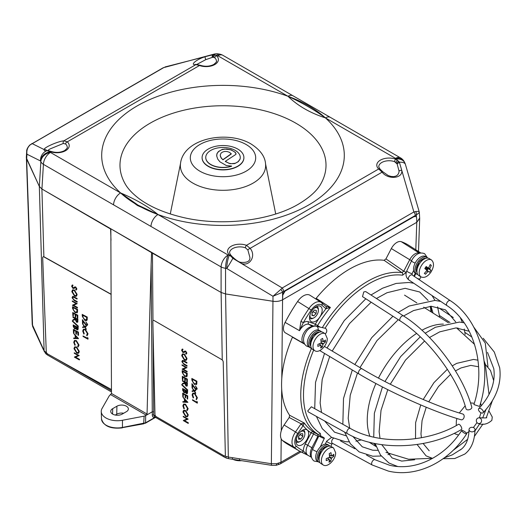 <?xml version="1.0" encoding="UTF-8"?>
<svg xmlns="http://www.w3.org/2000/svg" width="526" height="526" viewBox="0 0 526 526"><rect width="100%" height="100%" fill="white"/><g stroke="black" fill="none" stroke-linecap="round" stroke-linejoin="round"><path stroke-width="0.79" d="M397.176 164.046A1.992 0.572 147.7 0 1 399.451 162.429L401.792 170.457A1.992 1.105 -176.2 0 0 399.102 171.331L397.176 164.046L394.618 161.679A1.992 0.874 -69.8 0 1 395.683 159.168L395.539 158.365L325.416 117.883A121.302 70.03 0 0 0 287.992 96.278L217.869 55.789L216.659 55.605A9.955 5.747 -120 0 0 215.049 54.888L216.482 55.71A12.295 7.101 180 0 1 214.805 64.54A12.295 7.101 180 0 1 199.505 65.507L195.869 64.632A1.992 1.696 -90.6 0 1 196.553 64.455L195.448 64.356L195.777 64.632M247.871 249.995L245.425 247.812A1.992 0.874 -69.8 0 1 246.49 245.307L250.126 248.357A1.992 0.552 146.9 0 0 247.871 249.995L249.909 257.451C250.185 261.231 247.181 262.862 240.888 262.342L240.888 262.342C239.258 262.204 236.891 260.778 233.794 258.069L232.913 257.181A1.992 0.552 134.3 0 0 232.065 257.424L230.947 256.359A9.955 5.747 -120 0 0 229.336 255.209L229.514 255.11A12.295 7.101 180 0 1 231.19 246.273A12.295 7.101 180 0 1 246.49 245.307L378.707 168.971A12.295 7.101 180 0 1 380.383 160.141A12.295 7.101 180 0 1 395.683 159.168L397.472 160.213A9.955 5.747 -120 0 0 395.861 159.069A9.955 7.851 155.1 0 1 404.895 163.007L404.566 162.304A9.955 7.851 155.1 0 0 395.539 158.365A9.955 5.747 120 0 1 400.516 157.872A9.955 9.955 0 0 1 404.566 162.304M137.391 205.482L120.579 192.93A121.302 70.03 0 0 0 137.22 204.93A121.302 70.03 0 0 0 157.997 214.536L137.391 205.482M49.339 150.877A1.992 1.315 104.5 0 0 48.517 151.034L47.399 150.811A1.992 1.565 97.5 0 1 48.201 150.646L50.996 151.403A1.992 0.874 110.2 0 0 50.312 151.646L50.457 152.448L120.579 192.93L137.897 205.055L157.997 214.536A9.955 5.747 120 0 0 150.969 226.443L43.421 164.349L41.929 189.012L39.351 186.434L26.662 159.056L26.326 157.366L26.675 151.659C26.478 149.752 27.543 147.517 29.877 144.959L29.877 144.959A3.978 1.611 49 0 1 30.304 144.788C27.576 147.195 26.458 150.337 26.951 154.217L26.675 151.666M320.84 183.844A103.024 59.477 0 0 0 321.123 183.344A103.024 59.477 0 0 0 295.842 123.176A103.024 59.477 0 0 0 150.153 123.176A103.024 59.477 0 0 0 124.872 183.344A103.024 59.477 0 0 0 125.149 183.844M113.544 204.838A9.955 5.747 120 0 1 120.579 192.93C135.807 199.407 148.279 206.613 157.997 214.536L228.12 255.025A9.955 5.747 120 0 0 221.091 266.925A9.955 5.339 0 0 0 225.549 268.306L225.549 293.935L221.091 292.449L41.929 189.012L110.848 229.145L111.473 393.481L147.05 414.028L145.689 415.599L145.564 422.812L155.255 417.217M50.996 151.403C55.947 152.928 60.483 152.652 64.613 150.581C66.907 148.621 67.775 147.569 67.216 147.418A10.31 5.95 0 0 0 65.612 143.999L63.344 143.453L49.891 149.009L47.511 150.62M65.612 143.999A1.992 1.374 -47.8 0 1 67.289 141.842L199.505 65.507A1.992 0.874 110.2 0 1 200.189 65.263L200.189 65.263C205.14 66.789 209.683 66.519 213.806 64.442C216.101 62.489 216.968 61.43 216.41 61.279A10.31 5.95 0 0 0 214.805 57.867A1.992 1.374 -47.8 0 1 216.482 55.71L216.659 55.605A9.955 2.104 98.8 0 1 218.178 53.895A9.955 9.955 0 0 0 214.141 54.099A9.955 4.642 75.3 0 0 213.142 54.665L212.905 54.724A1.992 1.4 81.2 0 0 212.386 57.36L205.719 59.681L196.731 64.461M214.805 57.867L213.872 57.327L212.386 57.36M419.327 212.484L419.663 218.053L416.756 222.314L282.587 299.781C279.839 301.253 276.637 301.753 272.981 301.267L272.981 296.263L280.805 289.412A3.978 1.65 48.1 0 1 282.587 292.246L272.981 296.263L226.765 268.497L225.549 268.306A9.955 2.104 98.8 0 1 228.12 255.025L229.336 255.209A9.955 2.104 98.8 0 0 226.765 268.497A9.955 0.552 121 0 0 232.854 258.332A9.955 5.747 -120 0 0 232.065 257.424L232.913 258.299L233.636 257.904M280.805 289.412L282.206 287.985A3.978 2.301 60 0 1 283.613 291.496L282.587 292.246L282.587 299.781L282.745 295.546A3.978 2.282 -59.6 0 1 285.579 290.799L413.87 216.732A3.978 2.282 -59.6 0 1 416.664 218.231L416.756 222.314M419.183 211.682L419.334 212.543L416.316 215.035A3.978 2.788 75.3 0 0 415.691 211.537L413.877 211.965L401.792 170.457C402.916 178.649 387.905 179.945 382.106 172.16L250.126 248.357C256.55 255.781 249.633 267.142 241.053 263.256L282.206 287.985L413.877 211.965A3.978 2.301 60 0 1 415.284 215.476L283.613 291.496M415.691 211.537C418.42 211.248 419.538 211.38 419.044 211.939M330.394 117.39A9.955 5.747 120 0 0 325.416 117.883C314.903 110.138 302.43 102.938 287.992 96.278A9.955 5.747 120 0 1 292.969 95.785L400.516 157.872M415.737 216.469L413.87 216.732M413.594 216.574L285.579 290.799M285.302 290.641L282.587 295.454M272.981 301.267L225.549 293.935M29.877 144.959L163.205 67.755A3.978 2.301 60 0 1 163.79 67.578L30.304 144.788M165.013 66.966A3.978 2.834 74.4 0 1 165.151 66.92A3.978 2.834 74.4 0 1 165.19 66.914L212.905 54.724M214.141 54.099L163.205 67.755M47.734 150.679A1.992 1.71 -89.9 0 0 46.544 150.771C44.657 150.916 43.875 150.528 44.204 149.608C43.079 147.891 58.09 141.198 63.883 140.837L67.289 141.842A12.295 7.101 180 0 1 65.605 150.679A12.295 7.101 180 0 1 50.312 151.646L48.517 151.034A9.955 5.747 -120 0 1 50.128 151.751A9.955 7.851 155.1 0 0 40.528 160.969L26.951 154.217L26.662 159.056M31.534 143.776A3.978 2.301 60 0 1 32.119 143.598L44.204 149.608A1.992 1.926 12.6 0 1 46.682 150.581M205.719 59.681L204.936 56.808C196.362 59.392 189.439 65.362 195.869 64.632L63.883 140.837A1.992 1.42 81.5 0 0 63.344 143.453M213.872 57.327A1.992 1.44 -70.3 0 1 215.049 54.888L213.924 54.665A9.955 5.747 -120 0 0 213.142 54.665M213.115 57.229A1.992 1.44 -86.9 0 1 213.924 54.665M47.399 150.811A9.955 5.747 -120 0 0 46.61 150.804A9.955 9.553 116.4 0 0 40.528 160.969L40.85 161.673A9.955 5.74 3.5 0 0 43.421 164.349A9.955 5.747 120 0 1 50.457 152.448A9.955 7.851 155.1 0 0 40.85 161.673L39.351 186.434M157.997 214.536A121.302 70.03 180 0 0 308.769 204.93A121.302 70.03 180 0 0 325.416 117.883C310.189 112.991 297.716 105.792 287.992 96.278A121.302 70.03 180 0 0 137.22 105.884A121.302 70.03 180 0 0 120.579 192.93M240.888 262.342A1.992 0.5 -74.4 0 1 241.053 263.256L233.09 258.476L233.794 258.069M399.102 171.318L398.662 173.324L397.557 175L395.947 176.085L393.685 176.618L391.035 176.434L388.181 175.52L382.829 171.765L380.048 169.122A1.992 1.374 132.2 0 0 378.707 168.971L382.106 172.16L382.829 171.765M231.986 256.3L230.848 255.261A1.992 1.374 132.2 0 0 229.514 255.11L230.947 256.359A1.992 0.92 133.1 0 1 231.986 256.3A1.992 0.92 133.1 0 1 232.124 256.912L232.873 257.681M231.19 256.03L232.124 256.912M395.848 162.389A1.992 0.789 -52.3 0 1 397.472 160.213L399.319 162.225A1.992 0.552 146.9 0 0 397.071 163.856M399.451 162.429L399.385 162.186A9.955 4.359 -16.2 0 1 405.421 164.408A9.955 9.955 0 0 0 404.895 163.007M399.385 162.186A9.955 5.747 -120 0 0 398.596 161.278A1.992 0.671 -40.7 0 0 396.597 163.159M192.851 183.094A42.632 24.617 180 0 1 180.379 165.079C181.674 138.43 227.147 129.652 251.086 144.006C260.672 150.153 265.512 157.175 265.617 165.079A42.632 24.617 180 0 1 239.797 188.308A42.632 24.617 180 0 1 192.851 183.094M126.398 406.21A6.706 3.873 180 0 1 128.364 408.873A6.706 3.873 180 0 1 126.398 411.68L122.177 414.12A6.706 3.873 180 0 1 114.813 414.948A6.706 3.873 180 0 1 110.73 411.312A6.706 3.873 180 0 1 112.695 408.643L116.917 406.21A6.706 3.873 180 0 1 126.398 406.21M224.681 455.996L228.323 457.055A3.978 0.842 98.8 0 0 228.744 458.685L271.784 465.346A3.978 0.842 98.8 0 1 271.363 463.715L276.512 463.728L280.969 462.229A3.978 2.301 60 0 1 280.148 463.965L280.148 463.965A3.978 2.301 60 0 1 278.155 463.768M232.939 459.336A10.947 6.319 0 0 0 241.677 460.684M26.353 156.991L32.231 324.489L44.099 350.697L47.103 353.518M145.222 422.989L143.683 423.614L144.117 416.158L122.486 420.261A16.188 9.343 180 0 1 101.255 411.556A16.188 9.343 180 0 1 102.057 408.465L109.171 395.979L111.473 393.481M26.3 157.701L39.332 186.428L41.909 188.998L43.875 256.76M45.098 352.085A3.978 2.814 135 0 0 45.729 353.663L43.25 349.356A3.978 3.143 -24.9 0 1 43.014 348.357M43.25 349.356L41.357 345.273A3.978 3.143 -24.9 0 1 41.12 344.28M153.053 330.65L153.677 411.799L152.27 411.799L151.133 264.335L151.58 252.658L221.111 292.463L225.575 293.949L228.323 457.055L239.442 458.777A3.978 0.842 98.8 0 0 239.869 460.408M232.374 457.686A3.978 0.842 98.8 0 0 232.794 459.316M153.677 411.799L153.677 415.047L154.44 416.75L224.687 457.311A3.978 2.301 120 0 1 223.872 455.74M225.575 293.949L272.955 301.28C276.61 301.766 279.812 301.273 282.561 299.794L416.783 222.301L419.695 218.362L419.643 217.632M111.012 240.27L110.572 228.646L151.58 252.658M151.133 264.335L147.05 414.028M144.86 423.2A0.993 0.572 -120 0 0 145.36 423.246A0.993 0.572 -120 0 0 145.564 422.812L122.413 427.467L122.288 427.875C110.559 429.137 103.622 426.139 101.485 418.887A15.951 9.212 0 0 0 122.413 427.467L122.486 420.261M144.117 416.158L145.689 415.599M115.299 415.053L116.733 414.225A6.969 4.024 180 0 1 123.722 413.232M134.715 242.585L134.722 242.927M139.009 245.405L139.002 245.057M320.663 315.672A8.955 5.036 121.3 0 0 320.498 306.316A8.955 5.036 121.3 0 0 311.03 312.273A8.955 5.036 121.3 0 0 311.195 321.629A8.955 5.036 121.3 0 0 320.663 315.672M300.944 321.301L303.324 322.655L299.518 330.69L300.944 321.301A116.167 65.29 -58.7 0 1 309.012 308.46A12.657 7.114 -58.7 0 1 320.281 301.957A12.657 7.114 -58.7 0 1 321.11 302.358L309.978 295.264A12.94 7.272 121.3 0 0 309.13 294.856A12.94 7.272 121.3 0 0 297.611 301.503A116.443 65.448 121.3 0 0 285.125 322.399A9.955 5.595 121.3 0 0 285.362 332.826L303.772 343.478A9.501 5.339 -58.7 0 1 303.541 333.523A9.501 5.339 -58.7 0 1 312.109 326.751M284.099 425.015L295.5 431.971L301.089 423.792L289.228 417.486L284.099 425.015A12.94 7.272 121.3 0 0 282.712 427.336A12.94 7.272 121.3 0 0 282.409 440.459A116.443 65.448 121.3 0 0 287.959 444.398L299.379 451.012A116.167 65.29 -58.7 0 1 293.843 447.08A12.657 7.114 -58.7 0 1 294.139 434.246A12.657 7.114 -58.7 0 1 295.5 431.971L297.736 433.549A10.671 5.996 121.3 0 0 296.592 435.462A10.671 5.996 121.3 0 0 296.348 446.278A114.175 64.172 121.3 0 0 303.298 450.966L307.611 455.122M307.151 439.184A8.955 5.036 121.3 0 0 306.987 429.834A8.955 5.036 121.3 0 0 297.512 435.784A8.955 5.036 121.3 0 0 297.683 445.141A8.955 5.036 121.3 0 0 307.151 439.184M318.526 436.646L313.549 434.003A1.992 1.098 117.7 0 0 313.463 431.899L317.888 434.22A92.201 51.824 -58.7 0 1 311.497 348.343M308.118 455.358L300.918 451.854A1.992 1.644 -62.7 0 0 300.977 451.88L300.977 451.88A1.992 1.644 -62.7 0 0 303.298 450.966A11.598 6.516 -58.7 0 1 305.258 444.003L311.096 432.786A94.502 53.113 -58.7 0 1 303.127 425.633L297.736 433.549M300.892 424.055L303.127 425.633L304.311 423.055A92.517 51.995 121.3 0 0 313.463 431.899A1.992 1.644 -58.2 0 0 311.096 432.786L313.549 434.003L307.71 445.22L305.258 444.003M289.228 417.486L289.602 415.251A93.556 52.58 -58.7 0 1 292.456 337.199L304.587 344.129M303.219 425.488L301.089 423.792L304.311 423.055L289.602 415.251M415.152 250.468L401.246 241.671L415.316 250.58L417.151 250.823A1.992 1.644 117.3 0 1 417.854 252.145M417.151 250.823A116.167 65.29 -58.7 0 1 420.011 252.467L408.88 245.379A116.443 65.448 121.3 0 0 401.246 241.671A9.955 5.595 121.3 0 0 391.324 248.568L385.946 258.897L403.764 271.173L406.223 272.389L402.528 275.216A90.216 50.706 121.3 0 0 325.081 328.25M416.099 251.034L415.251 250.534M414.264 276.387L414.659 275.308L414.304 275.243L415.33 273.264M413.909 276.15L414.304 275.243M299.347 330.591L285.125 322.399M325.706 306.244A1.992 1.637 130.6 0 1 325.857 306.356A1.992 1.637 130.6 0 1 325.969 308.723L321.833 305.179A10.671 5.996 121.3 0 0 311.254 310.031A114.175 64.172 121.3 0 0 303.324 322.655A11.598 6.516 -58.7 0 1 308.466 321.741L315.298 324.147A94.502 53.113 -58.7 0 1 325.969 308.723L330.4 307.48A92.517 51.995 121.3 0 0 317.579 325.548L320.11 327.133M315.607 298.853L316.165 298.327A93.556 52.58 -58.7 0 1 384.105 260.311L385.946 258.897M321.833 305.179A1.992 1.637 130.6 0 0 321.721 302.812L321.11 302.358A12.657 7.114 -58.7 0 1 321.57 302.7A1.992 1.637 130.6 0 1 321.721 302.812L325.857 306.356L330.4 307.48L316.165 298.327M325.988 306.467L325.936 306.434A1.992 1.539 129.7 0 1 325.988 306.467A1.992 1.539 129.7 0 1 326.061 308.775M322.32 327.626A92.201 51.824 -58.7 0 1 401.969 272.619L384.105 260.311M402.528 275.216A1.992 1.598 97.8 0 0 401.969 272.619L403.764 271.173L409.741 259.699L411.608 260.672M313.693 350.033A90.216 50.706 121.3 0 0 320.262 433.339A1.992 1.644 121.8 0 1 317.888 434.22L317.868 436.271L311.898 447.751L307.71 445.22A9.606 5.398 121.3 0 0 307.947 455.286L311.464 457.324M320.262 433.339L320.847 436.126M321.36 446.055A5.273 2.965 121.3 0 0 320.847 445.746M296.46 438.388A5.97 3.353 121.3 0 0 296.44 439.42A5.97 3.353 121.3 0 0 300.32 441.393A5.97 3.353 121.3 0 0 304.87 433.904A5.97 3.353 121.3 0 0 304.856 433.503A5.97 3.353 121.3 0 0 300.425 431.859M303.206 429.906A6.969 3.919 -58.7 0 1 304.85 432.589A6.969 3.919 -58.7 0 1 304.87 433.049L304.87 433.904M300.32 441.393L299.564 441.787A6.969 3.919 -58.7 0 1 296.006 441.755M300.852 439.065L302.851 436.284L302.647 433.68L300.438 433.858L298.439 436.639L298.643 439.243L300.852 439.065L298.518 437.645M298.452 436.784L300.037 434.575L302.851 436.284M309.972 314.87A5.97 3.353 121.3 0 0 311.576 318.269A5.97 3.353 121.3 0 0 313.831 317.875A5.97 3.353 121.3 0 0 318.381 310.386A5.97 3.353 121.3 0 0 316.744 307.625A5.97 3.353 121.3 0 0 313.937 308.341M313.831 317.875L313.075 318.269A6.969 3.919 -58.7 0 1 310.445 318.73A6.969 3.919 -58.7 0 1 309.525 318.243M313.831 315.863L316.087 313.45L316.415 310.537L314.489 310.031L312.234 312.444L311.905 315.357L313.831 315.863L311.977 314.732M312.181 312.911L313.272 311.74L316.087 313.45M313.272 311.74L313.332 311.274M316.724 306.395A6.969 3.919 -58.7 0 1 318.388 309.531L318.381 310.386M231.631 166.065L226.417 165.565L219.953 161.857L217.738 159.102L216.719 156.018L216.988 153.559L218.507 151.468L222.399 149.345L226.647 149.016L231.203 149.864L235.293 152.382L235.937 153.349L235.898 154.374L225.345 161.324L228.889 163.251L231.341 163.691L235.444 163.257L238.232 161.574L240.007 159.102A17.253 9.961 0 0 0 240.25 157.438A17.253 9.961 0 0 0 229.599 148.233A17.253 9.961 0 0 0 210.794 150.397A17.253 9.961 0 0 0 205.745 157.438A17.253 9.961 0 0 0 214.371 166.065A17.253 9.961 0 0 0 231.631 166.065L231.631 166.229A17.253 9.961 0 0 1 214.371 166.229A17.253 9.961 0 0 1 205.745 157.603A17.253 9.961 0 0 1 205.745 157.517M237.778 166.137A20.902 12.065 0 0 0 243.9 157.603A20.902 12.065 0 0 0 230.993 146.452A20.902 12.065 0 0 0 208.217 149.068A20.902 12.065 0 0 0 202.096 157.603A20.902 12.065 0 0 0 214.996 168.747A20.902 12.065 0 0 0 237.778 166.137M202.096 157.721A20.902 12.065 0 0 0 202.096 157.846A20.902 12.065 0 0 0 214.996 168.991A20.902 12.065 0 0 0 237.778 166.38A20.902 12.065 0 0 0 243.9 157.846A20.902 12.065 0 0 0 243.893 157.721M230.132 149.548L233.879 151.416L235.293 152.54L236.042 153.934M224.503 149.029L230.132 149.713M225.332 161.521L230.072 163.711L234.543 163.632L238.232 161.738L240.007 159.26A17.253 9.961 0 0 0 240.25 157.603A17.253 9.961 0 0 0 240.25 157.517M216.673 155.301L216.988 153.724L218.507 151.633L221.459 149.811L224.503 149.193M220.216 155.177L221.124 157.997L222.932 159.819L231.262 154M221.933 158.773L222.932 159.654L231.256 153.763L229.29 152.224L227.173 151.554L224.799 151.389L222.669 152.014L221.065 153.066L220.203 155.091L220.572 156.833L221.933 158.773M481.31 422.03A2.985 2.669 97.2 0 1 476.595 419.373A2.985 2.669 97.2 0 1 481.31 422.03M466.062 433.838A2.985 0.723 -146.9 0 1 463.09 432.26A2.985 0.723 -146.9 0 1 461.683 430.511A2.985 0.723 -146.9 0 1 462.301 430.446A2.985 0.723 -146.9 0 1 465.273 432.024A2.985 0.723 -146.9 0 1 466.687 433.772A2.985 0.723 -146.9 0 1 466.062 433.838M323.365 437.362A2.985 0.46 -154.8 0 1 324.371 438.257A2.985 0.46 -154.8 0 1 322.747 437.941A2.985 0.46 -154.8 0 1 319.972 436.6A2.985 0.46 -154.8 0 1 318.966 435.712A2.985 0.46 -154.8 0 1 320.59 436.021A2.985 0.46 -154.8 0 1 323.365 437.362M463.781 418.091A2.985 2.124 -73.9 0 0 462.808 414.021C435.962 406.434 391.193 386.367 362.046 368.831A2.985 1.578 -59.2 0 0 358.903 371.067A2.985 1.578 -59.2 0 0 358.988 373.966C388.615 391.765 433.648 411.97 461.144 419.761A2.985 2.124 -73.9 0 0 463.781 418.091M314.883 350.757L312.602 349.376A9.955 5.595 -58.7 0 1 311.359 341.499A9.955 5.595 -58.7 0 1 317.954 332.853A9.955 5.595 -58.7 0 1 322.938 332.36L325.219 333.747L327.297 338.58C327.455 345.28 319.249 353.676 314.883 350.757A9.955 5.595 -58.7 0 1 313.016 346.318A9.955 5.595 -58.7 0 1 320.235 334.234A9.955 5.595 -58.7 0 1 325.219 333.747A2.985 2.426 -77.3 0 0 326.758 331.084A2.985 2.426 -77.3 0 0 325.561 328.461A2.985 2.426 -77.3 0 0 324.963 328.217L316.356 326.291A2.985 2.426 -77.3 0 1 316.961 326.534A2.985 2.426 -77.3 0 1 318.026 329.907M479.035 406.282L479.594 406.348C492.823 366.517 480.08 319.847 450.309 300.662A2.985 1.657 -56 0 0 449.98 300.517A2.985 1.657 -56 0 0 447.093 302.476A2.985 1.657 -56 0 0 446.968 305.613C474.261 323.063 486.418 366.951 473.9 404.553L479.035 406.282M417.046 278.261A2.985 0.46 25.2 0 0 419.814 279.056L420.872 276.808M483.328 411.707A2.985 1.644 43.6 0 1 483.072 412.765A2.985 1.644 43.6 0 1 480.475 412.463A2.985 1.644 43.6 0 1 478.489 409.701A2.985 1.644 43.6 0 1 478.745 408.643A2.985 1.644 43.6 0 1 481.343 408.952A2.985 1.644 43.6 0 1 483.328 411.707M453.3 317.52L438.973 308.012L437.895 307.934M474.156 431.195A2.985 2.288 -179 0 1 470.882 431.682A2.985 2.288 -179 0 1 469.041 429.525A2.985 2.288 -179 0 1 469.896 427.967A2.985 2.288 -179 0 1 473.17 427.48A2.985 2.288 -179 0 1 475.011 429.63A2.985 2.288 -179 0 1 474.156 431.195M461.762 428.414A2.985 1.098 -120 0 0 460.362 425.435A2.985 1.098 -120 0 0 458.527 424.298C426.974 443.214 378.746 444.97 350.303 428.427A2.985 1.624 -60.9 0 0 347.942 429.486A2.985 1.624 -60.9 0 0 346.851 432.701A2.985 1.624 -60.9 0 0 347.403 433.648C377.951 451.288 428.125 449.375 461.512 429.472A2.985 1.098 -120 0 0 461.762 428.414M350.303 428.427L311.353 406.782L307.743 410.977L308.315 411.924L347.403 433.648M470.934 408.926A2.985 1.742 -15.5 0 0 471.783 407.209C463.143 374.65 433.122 334.549 403.468 315.909A2.985 1.598 -57.2 0 0 401.621 316.317A2.985 1.598 -57.2 0 0 399.905 318.848A2.985 1.598 -57.2 0 0 400.233 320.932C428.565 338.652 457.896 377.852 466.029 408.814A2.985 1.742 -15.5 0 0 467.989 409.872A2.985 1.742 -15.5 0 0 470.934 408.926M403.468 315.909L365.649 291.549L363.768 291.93L362.506 296.631L400.233 320.932M329.559 456.739L331.696 458.028L333.74 456.272L333.786 455.279L333.786 454.267L331.742 455.937L331.4 455.74L331.742 455.937M331.696 458.028L331.334 458.633L329.256 457.377M329.375 454.891L331.4 455.74L330.972 452.643L329.217 453.662L329.565 456.798L329.204 457.403L326.251 458.613L326.205 460.618L329.158 459.494L329.5 459.691L329.02 462.236L330.775 461.223L331.334 458.633M320.965 463.597A9.955 5.595 -58.7 0 1 319.716 455.72A9.955 5.595 -58.7 0 1 326.317 447.074A9.955 5.595 -58.7 0 1 331.301 446.587L333.576 447.974A9.955 5.595 -58.7 0 0 328.592 448.461A9.955 5.595 -58.7 0 0 321.373 460.539A9.955 5.595 -58.7 0 0 323.24 464.984L320.965 463.597M331.104 457.673A9.955 5.595 -58.7 0 1 330.742 458.271M327.58 458.093L329.23 459.474M328.112 457.876L328.099 458.527M330.775 461.223L329.388 460.382M329.894 455.292L329.447 455.549M333.74 456.272L332.379 455.45M329.158 459.494L327.507 458.126M321.202 342.511L323.339 343.807L325.377 342.045L325.423 340.039L323.385 341.716L322.616 338.422L320.853 339.434L321.202 342.577L320.847 343.176L317.895 344.392L317.849 346.391L320.794 345.273L319.15 343.899M323.339 343.807L322.977 344.412L320.899 343.149M320.794 345.273L321.136 345.47L320.656 348.015L322.418 346.996L322.977 344.412M322.747 343.452A9.955 5.595 -58.7 0 1 322.379 344.05M319.216 343.873L320.873 345.247M322.418 346.996L321.031 346.161M319.755 343.649L319.742 344.306M321.669 340.993L321.09 341.328M325.377 342.045L324.023 341.223M323.049 341.571L321.024 340.723M321.018 340.664L323.043 341.519M425.021 268.24L426.79 269.628L427.276 268.898L428.085 268.852L427.073 270.384M428.374 271.377L427.881 271.613L428.374 271.377L426.849 270.213L429.512 272.29L430.886 270.219L426.501 267.602L425.462 267.471M428.486 267.958L429.854 268.628L431.32 265.393L430.222 264.525L428.703 267.714L428.21 267.958L426.159 266.491L424.791 268.562L426.777 270.121L426.724 270.706L424.35 273.389L425.455 274.256L427.881 271.613L426.711 270.726M429.854 268.628L429.801 269.213L430.886 270.219M429.551 268.477A9.955 5.595 -58.7 0 1 429.098 269.345M421.083 276.932C424.403 278.221 427.704 276.597 430.998 272.054C434.154 266.682 434.298 262.632 431.419 259.923A9.955 5.595 -58.7 0 0 421.832 264.946A9.955 5.595 -58.7 0 0 420.767 276.715A9.955 5.595 -58.7 0 0 421.083 276.932L418.801 275.545A9.955 5.595 -58.7 0 1 418.486 275.328A9.955 5.595 -58.7 0 1 419.373 263.848A9.955 5.595 -58.7 0 1 429.137 258.536L431.419 259.923A9.955 5.595 -58.7 0 1 431.734 260.14M426.915 267.195A4.826 2.715 -58.7 0 1 426.678 267.741M426.665 266.846L427.645 267.55M431.32 265.393L430.097 264.795M426.034 267.478A7.962 4.478 -58.7 0 0 426.428 266.682L426.132 266.544M329.914 446.127A9.803 5.51 121.3 0 0 329.112 445.43A9.803 5.51 121.3 0 0 321.577 448.001A9.803 5.51 121.3 0 0 317.086 457.811A9.803 5.51 121.3 0 0 318.927 462.19A9.803 5.51 121.3 0 0 319.913 462.578M329.112 445.43L327.705 444.575A9.803 5.51 121.3 0 0 320.17 447.146A9.803 5.51 121.3 0 0 315.679 456.956A9.803 5.51 121.3 0 0 317.52 461.335L318.927 462.19M321.425 343.471A7.962 4.478 121.3 0 0 321.787 342.867M428.092 268.852A7.962 4.478 121.3 0 0 428.532 267.984M425.402 268.536A7.962 4.478 -58.7 0 1 425.172 268.865M427.75 258.075A9.803 5.51 121.3 0 0 426.954 257.378A9.803 5.51 121.3 0 0 419.419 259.956A9.803 5.51 121.3 0 0 414.929 269.759A9.803 5.51 121.3 0 0 416.77 274.138A9.803 5.51 121.3 0 0 417.756 274.526M426.954 257.378L425.547 256.524A9.803 5.51 121.3 0 0 418.012 259.094A9.803 5.51 121.3 0 0 413.521 268.904A9.803 5.51 121.3 0 0 415.362 273.283L416.77 274.138M321.55 331.906A9.803 5.51 121.3 0 0 320.748 331.209A9.803 5.51 121.3 0 0 313.22 333.78A9.803 5.51 121.3 0 0 308.729 343.59A9.803 5.51 121.3 0 0 310.57 347.962A9.803 5.51 121.3 0 0 311.556 348.357M320.748 331.209L319.341 330.354A9.803 5.51 121.3 0 0 311.813 332.925A9.803 5.51 121.3 0 0 307.322 342.735A9.803 5.51 121.3 0 0 309.163 347.107L310.57 347.962M74.232 342.564L75.133 345.043L74.856 345.319L73.725 342.281L74.501 340.427L76.231 340.69L78.907 345.161L77.966 347.061L77.657 346.45L78.4 344.852L76.217 341.177C74.909 340.605 74.245 341.065 74.232 342.564L75.271 344.957L74.968 345.201M74.449 340.453L76.369 340.605L79.045 345.076L78.111 346.976M78.532 338.639L73.712 338.573L73.693 338.021L75.238 338.067L75.139 335.503L73.508 333.208L78.532 338.639M77.572 338.133L75.652 336.055L75.731 338.08L77.572 338.133M72.719 312.523L77.644 315.265L77.769 318.46L77.263 318.177L77.158 315.495L75.645 314.647L75.744 317.336L75.244 317.053L75.139 314.364L73.246 313.312L73.351 315.995L72.844 315.712L72.719 312.523M73.173 307.585L73.377 309.755L75.198 312.102L76.533 312.326M73.048 308.157L73.239 309.84L75.06 312.188L76.881 311.747L76.941 309.689L73.029 307.506L73.193 308.072M72.568 308.473L72.503 306.717L77.427 309.459L77.361 312.299L75.08 312.7L72.568 308.473M72.503 306.717L77.565 309.373L77.5 312.214L76.954 312.898M71.595 286.157L72.608 285.039L72.877 285.657L72.101 286.44L72.983 288.018L74.837 286.946L75.573 287.045L76.776 289.083L76 290.122L75.678 289.497L76.27 288.741L75.612 287.564L72.989 288.518L71.595 286.157M74.837 286.946L75.711 286.959L76.914 288.998L76.138 290.036M86.132 325.469L82.957 321.189L83.055 323.825L82.549 323.543L82.404 319.696L86.073 324.943L86.737 324.989L87.027 324.266L85.817 321.813L87.533 324.575L86.132 325.469M86.073 324.943L86.81 324.943M82.266 316.152L82.201 314.397L87.125 317.145L87.06 319.986L86.586 320.63L84.778 320.38L82.266 316.152M82.727 315.186L82.937 317.526L84.758 319.874L86.58 319.433L86.639 317.369L82.727 315.186M87.06 319.986L86.659 320.577M111.177 294.422L44.039 256.977A1.992 1.118 -121.3 0 0 43.066 256.892A1.992 1.118 -121.3 0 0 42.691 257.812L46.255 351.618A1.992 1.118 -121.3 0 0 47.721 354.018L111.459 389.562M111.177 294.258L44.177 256.892A1.992 1.118 -121.3 0 0 43.204 256.806A1.992 1.118 -121.3 0 0 43.139 256.852M74.258 290.076L76.98 294.475C76.921 296.243 76.099 296.769 74.508 296.039L71.806 291.634L72.489 289.918L74.396 289.99L77.118 294.389L76.369 296.164M76.474 294.218L74.278 290.589C73.009 290.03 72.351 290.464 72.312 291.891L74.488 295.533C75.764 296.092 76.428 295.658 76.474 294.218M72.562 289.879L74.396 289.99M74.041 296.914L77.013 298.577L77.033 299.084L73.43 297.098L72.535 297.88L73.416 299.564L77.131 301.694L77.151 302.207L74.179 300.543L72.036 297.631L73.002 296.44L77.151 298.492L77.026 298.913M73.002 296.44L74.179 296.828M78.19 326.271L78.21 326.804L72.371 321.235L72.351 320.696L78.328 326.186L78.196 326.574M72.351 320.696L78.328 326.186M78.407 335.371L77.901 335.088L77.802 332.406L76.29 331.558L76.388 334.247L75.882 333.964L75.783 331.275L73.89 330.223L73.988 332.905L73.482 332.623L73.364 329.434L78.289 332.176L78.4 335.2M73.364 329.434L78.427 332.09L78.552 335.286M76.421 347.048L79.143 351.44C79.084 353.216 78.262 353.735 76.671 353.012L73.969 348.6L74.653 346.89L76.559 346.963L79.281 351.355L78.532 353.137M78.637 351.184L76.441 347.555C75.172 347.002 74.514 347.436 74.475 348.863L76.651 352.505C77.927 353.064 78.591 352.624 78.637 351.184M74.725 346.851L76.559 346.963M74.409 357.036L78.137 355.464L74.271 353.308L74.251 352.801L79.176 355.543L75.448 357.233L79.321 359.389L79.341 359.902L74.416 357.154L78.111 355.451M74.396 352.88L79.176 355.629M75.612 357.161L79.459 359.304L79.479 359.817M76.434 331.643L76.526 334.155M74.034 330.302L73.982 332.741M73.338 325.015L78.256 327.593L77.914 329.933M73.029 316.81L77.947 319.394L77.578 322.346M73.14 319.676L75.185 318.887M72.43 300.99L77.21 303.739M73.64 305.271L77.493 307.414L77.361 307.841M72.581 305.087L76.138 303.561M73.568 297.012L72.68 297.795L73.555 299.478L77.269 301.608L77.144 302.036M72.516 296.467L73.147 296.355M82.352 314.482L87.263 317.06L87.198 319.9M85.817 321.813L87.671 324.489L87.237 325.509M83.108 321.432L83.049 323.654M82.556 319.94L86.211 324.858M82.713 324.036L84.693 326.409L86.31 325.969L86.185 326.613M85.1 326.955L86.284 329.105M82.825 326.962L84.167 326.554M83.43 329.197L85.35 329.348L88.026 333.819L87.092 335.713M83.864 329.743L83.358 331.216L84.252 333.694L83.95 333.944M87.559 337.725L88.066 338.073L87.954 339.04M83.167 336.035L87.434 338.251M72.069 285.158L72.752 284.954L72.851 285.598M73.015 285.572L72.246 286.354L73.121 287.932L73.719 287.946M74.344 287.413L74.975 286.861M75.133 287.498L74.081 288.485M72.871 312.602L77.789 315.179L77.763 318.296M75.79 314.732L75.737 317.165M73.397 313.391L73.344 315.83M73.66 333.366L78.519 338.619M73.837 338.027L75.231 337.975M74.883 340.999L74.376 342.479M72.299 301.418L72.279 300.911L77.204 303.653L73.476 305.343L77.348 307.5L77.368 308.012L72.45 305.264L76.165 303.574L72.299 301.418M77.631 327.902L76.053 327.021L76.98 329.388L77.631 327.902M73.193 324.93L78.118 327.678L78.157 328.783L77.006 329.901L75.935 328.658L74.718 329.046L73.252 326.462L73.193 324.93M75.547 326.745L73.719 325.719L74.699 328.54L75.54 328.106L75.547 326.745M72.884 316.731L77.809 319.479L77.828 321.853L76.625 322.3L75.211 319.545L73.022 320.36L72.996 319.729L75.192 318.92L72.904 317.237L72.884 316.731M77.322 319.703L75.678 318.789L76.605 321.794L77.361 320.761L77.322 319.703M75.823 318.868L76.743 321.708L77.204 321.78M84.554 326.495L86.165 326.054L86.192 326.659L84.929 327.001L86.29 329.394L84.574 327.1L82.7 327.606L82.681 327.001L84.193 326.593L82.562 323.832L84.554 326.495M75.119 347.39L74.613 348.777L76.796 352.42L78.124 352.591M72.956 290.424L72.45 291.805L74.633 295.448L75.961 295.619M82.871 315.271L83.075 317.441L84.903 319.788L86.238 320.012M76.198 327.106L77.506 329.388M73.864 325.804L74.837 328.454L75.685 328.02M87.408 337.547L87.96 339.204L83.042 336.462L83.023 335.95L87.441 338.415L87.408 337.547M87.888 333.905L86.948 335.798L86.639 335.193L87.382 333.589L85.199 329.92C83.89 329.348 83.226 329.809 83.213 331.301L84.114 333.78L83.838 334.063L82.707 331.025L83.483 329.171L85.212 329.434L87.888 333.905M196.251 399.004L196.763 397.577L194.62 393.882C193.305 393.284 192.634 393.724 192.595 395.204L193.463 397.682L193.18 397.952L192.089 394.914L192.897 393.1L194.64 393.402L197.27 397.899L196.297 399.753L196.185 399.05M183.659 404.021L185.402 404.323L188.032 408.82L187.059 410.675L186.75 410.063L187.526 408.498L185.376 404.81L183.936 404.652L183.357 406.125L184.225 408.603L183.942 408.873L182.851 405.835L183.659 404.021L185.54 404.238L188.17 408.735L187.197 410.589M184.008 404.612L183.495 406.039L184.363 408.518L184.061 408.761M187.756 402.344L182.89 402.166L182.877 401.614L184.442 401.7L184.383 399.155L182.772 396.841L187.756 402.344M186.796 401.825L184.896 399.721L184.942 401.726L186.796 401.825M197.408 403.067L192.483 400.22L192.47 399.721L196.888 402.272L196.869 401.404L197.381 402.028L197.263 403.153L192.483 400.22M196.553 388.333L195.376 385.874L197.059 388.648L195.633 389.496L192.49 385.183L192.549 387.793L192.043 387.498L191.957 383.684L195.58 388.97L196.553 388.333M191.878 380.173L191.839 378.437L196.763 381.278L196.652 384.092L194.344 384.427L191.878 380.173M192.352 379.233L192.529 381.554L194.331 383.921L196.178 383.533L196.27 381.488L192.352 379.233M225.352 455.01L223.215 362.013A1.992 1.118 -121.3 0 0 221.768 359.6L154.21 320.59A1.992 1.118 -121.3 0 0 152.836 321.379L154.973 414.383A1.992 1.118 -121.3 0 0 156.419 416.796L223.977 455.805A1.992 1.118 -121.3 0 0 225.352 455.01L223.215 362.013M182.851 354.465L182.344 355.806L184.488 359.468L185.856 359.666M186.368 358.298L184.212 354.649C182.936 354.07 182.272 354.485 182.2 355.892L184.35 359.554C185.625 360.146 186.303 359.725 186.368 358.298M182.456 353.926L184.337 354.057L187.019 358.482L186.27 360.205M184.199 354.143L186.875 358.568C186.789 360.323 185.954 360.816 184.356 360.06L181.7 355.622L182.384 353.965L184.337 354.057M183.87 360.915L186.842 362.631L186.855 363.137L183.252 361.073L182.338 361.829L183.199 363.525L186.914 365.728L186.927 366.227L183.955 364.511L181.832 361.566L182.831 360.415L183.87 360.915M185.33 382.698L186.217 385.532L186.684 385.611M186.829 383.566L185.185 382.619L186.072 385.617L186.848 384.618L186.829 383.566M184.679 382.323L182.404 381.015L182.397 380.508L187.322 383.355L187.309 385.709L186.086 386.117L184.705 383.355L182.476 384.105L182.463 383.48L184.692 382.731L184.679 382.323M182.397 380.508L187.46 383.27L187.059 386.176M183.245 389.516L184.185 392.166L185.047 391.758M184.902 391.844L184.047 392.251L184.902 391.844L184.928 390.489L183.101 389.431L184.185 392.166M187.013 391.692L185.435 390.785L186.335 393.146L187.013 391.692M182.581 388.635L187.506 391.482L187.532 392.58L186.355 393.658L185.29 392.403L184.054 392.758L182.614 390.154L182.719 388.55L187.65 391.397L187.276 393.704M182.686 393.1L187.611 395.947L187.683 399.109L187.177 398.82L187.118 396.157L185.599 395.282L185.665 397.945L185.159 397.649L185.093 394.987L183.199 393.895L183.265 396.558L182.759 396.262L182.686 393.1M183.344 393.981L183.265 396.558M184.146 410.944L183.64 412.285L185.783 415.948L187.151 416.145M183.502 412.371L185.645 416.033C186.927 416.625 187.598 416.204 187.67 414.777L185.507 411.128L184.074 410.99L183.64 412.285M185.658 416.539L182.995 412.101C183.087 410.379 183.922 409.885 185.494 410.622L188.176 415.047L187.499 416.73L185.658 416.539M188.176 415.047L187.565 416.684M183.226 416.77L183.219 416.263L188.144 419.11L184.35 420.688L188.229 422.924L188.242 423.43L183.318 420.583L187.098 419.005L183.226 416.77M183.219 416.263L188.144 419.183M184.527 420.616L188.374 422.838L188.236 423.259M183.456 420.412L187.065 418.985M183.752 410.405L185.639 410.536L188.315 414.961M182.831 393.185L187.749 395.861L187.677 398.938M185.744 395.361L185.658 397.774M181.943 384.565L187.743 390.003L187.604 390.391M182.607 383.434L184.692 382.698M182.18 364.906L186.96 367.74M183.344 369.173L187.19 371.395L187.059 371.816M182.272 368.969L185.882 367.542M182.318 360.442L184.008 360.829L186.986 362.545L186.855 362.966M182.732 361L182.483 361.743L183.337 363.44L187.059 365.642L187.065 366.142M191.983 378.516L196.902 381.192L196.796 384.006L196.264 384.651M195.521 385.966L197.197 388.563L196.763 389.556M192.641 385.42L192.549 387.623M192.108 383.927L195.725 388.885L196.336 388.984M192.2 387.991L194.16 390.391L195.797 389.996L195.672 390.627M194.567 390.943L195.725 393.106M192.266 390.897L193.627 390.516M192.818 393.132L194.778 393.317L197.408 397.814L196.435 399.668M193.246 393.685L192.74 395.118L193.607 397.597L193.298 397.84M182.035 349.231L182.752 349.027L182.844 349.665M183.015 349.645L182.22 350.401L183.081 351.986L183.719 351.999M184.324 351.506L185.711 351.092L186.894 353.137L186.092 354.149M185.119 351.611L184.074 352.538M182.312 370.666L187.236 373.335L187.125 376.149L186.592 376.794M182.443 376.419L187.368 379.095L187.295 382.178M185.362 378.602L185.27 381.008M182.963 377.214L182.87 379.621M182.916 397.005L187.9 402.331M183.022 401.627L184.435 401.608M182.049 365.327L182.035 364.82L186.96 367.667L183.173 369.245L187.046 371.481L187.059 371.987L182.134 369.14L185.915 367.562L182.049 365.327M182.206 372.316L182.167 370.58L187.092 373.421L186.98 376.235L184.672 376.57L182.206 372.316M182.686 371.376L182.857 373.697L184.665 376.07L186.506 375.676L186.599 373.638L182.686 371.376M182.831 371.461L183.002 373.611L184.804 375.985L186.171 376.221M182.298 376.333L187.223 379.18L187.295 382.343L186.796 382.054L186.73 379.391L185.218 378.516L185.277 381.179L184.771 380.89L184.711 378.227L182.818 377.129L182.877 379.792L182.371 379.502L182.298 376.333M181.575 350.198L182.614 349.113L182.87 349.731L182.081 350.487L182.936 352.072L184.83 351.059L185.573 351.177L186.756 353.222L185.954 354.235L185.639 353.603L186.25 352.874L185.606 351.69L182.943 352.571L181.575 350.198M185.04 399.878L185.08 401.64L186.71 401.726M194.022 390.476L195.659 390.082L195.672 390.68L194.396 390.989L195.731 393.389L194.035 391.074L192.141 391.528L192.121 390.93L193.66 390.562L192.049 387.787L194.022 390.476M192.496 379.312L192.674 381.468L194.475 383.835L195.843 384.079M185.579 390.864L186.875 393.152M187.598 390.088L187.611 390.621L181.812 384.953L181.799 384.427L187.598 390.088M375.781 445.667A71.654 39.443 -57.8 0 1 373.71 443.254M369.903 436.205A71.654 39.443 -57.8 0 1 375.919 383.507M378.47 378.095A71.654 39.443 -57.8 0 1 416.579 333.445M421.937 330.229A71.654 39.443 -57.8 0 1 443.339 324.108M394.618 161.679A10.31 5.95 0 0 0 381.791 162.488A10.31 5.95 0 0 0 378.779 166.92L380.048 169.122M245.425 247.812A10.31 5.95 0 0 0 232.597 248.627A10.31 5.95 0 0 0 229.586 253.059L230.848 255.261M416.447 217.205L416.316 215.035L415.284 215.476M221.091 292.449L221.091 266.925L150.969 226.443M219.395 54.079A9.955 2.104 98.8 0 0 217.869 55.789A9.955 5.747 120 0 1 222.846 55.296A9.955 9.955 0 0 0 219.395 54.079L218.178 53.895M199.887 171.187A32.691 18.87 180 0 1 199.887 144.499A32.691 18.87 180 0 1 246.109 144.499A32.691 18.87 180 0 1 246.109 171.187A32.691 18.87 180 0 1 199.887 171.187M225.924 456.489A3.978 1.624 108.4 0 0 226.66 458.185L228.744 458.685M276.512 463.728A3.978 0.842 81.2 0 1 276.091 465.346L280.148 463.965L301.03 451.913M32.237 324.489L32.803 326.843A3.978 3.143 -24.9 0 1 32.573 325.85L26.635 159.069M45.729 353.663L47.498 355.011A3.978 2.301 -60 0 1 46.676 353.268L46.669 352.92M122.104 427.71L143.868 423.785M155.788 416.263L153.677 415.047A0.993 0.605 0 0 0 152.27 415.047L152.27 411.799L146.333 415.224L110.776 394.697M44.335 351.69A3.978 3.143 -24.9 0 1 44.099 350.697L39.332 186.428M281.2 438.829L280.969 462.229L299.899 451.301M239.442 458.777L271.363 463.715L272.955 301.28M152.448 252.822L152.974 320.742M222.255 359.975L221.111 292.463M282.561 299.794L281.791 378.575M281.693 388.859L281.279 430.774M415.796 249.784L416.783 222.301M55.033 358.094L111.459 390.673M155.696 416.921C153.625 417.881 152.481 417.256 152.27 415.047M116.917 406.21L116.733 414.225M112.695 408.643L112.571 414.047M311.254 310.031L297.611 301.503M296.348 446.278A1.992 1.637 -49.4 0 1 293.843 447.08L282.409 440.459M300.918 451.854A116.167 65.29 -58.7 0 1 299.379 451.012L308.085 455.352M420.011 252.467A116.167 65.29 -58.7 0 1 420.708 252.921L420.011 252.467M419.485 253.184L415.764 250.817A9.606 5.398 121.3 0 0 415.316 250.58M430.899 311.734A90.216 50.706 121.3 0 0 430.242 306.303M391.324 248.568L409.741 259.699A9.501 5.339 -58.7 0 1 419.446 253.197M314.2 326.192L308.933 324.338A1.992 1.637 109.4 0 1 308.466 321.741M315.232 326.146A1.992 1.637 109.4 0 1 315.298 324.147L317.579 325.548A1.992 1.032 122 0 1 316.843 326.396M312.497 326.607L308.933 324.338A9.606 5.398 121.3 0 0 299.518 330.69M313.766 432.293L318.197 434.64M311.418 457.14A9.501 5.339 -58.7 0 1 311.898 447.751L313.009 448.362M304.376 343.767A1.992 1.637 109.4 0 1 304.284 343.715A9.501 5.339 -58.7 0 1 303.772 343.478L304.515 343.82M372.513 465.115A2.985 1.696 -61.4 0 1 372.257 465.017A2.985 1.696 -61.4 0 1 372.092 461.795A2.985 1.696 -61.4 0 1 374.86 459.678A2.985 1.696 -61.4 0 1 375.117 459.777L389.707 465.28C415.126 471.381 444.529 457.37 461.683 430.511M317.046 451.689A2.985 0.46 -154.8 0 1 313.608 450.125A2.985 0.46 -154.8 0 1 312.602 449.237L318.966 435.712M332.478 443.267L332.024 443.793A2.985 0.46 -154.8 0 1 331.433 443.806A2.985 0.46 -154.8 0 1 328.329 442.537A2.985 0.46 -154.8 0 1 326.62 441.248L325.259 444.148M332.531 443.326A2.985 1.696 -61.4 0 1 332.274 443.227A2.985 1.696 -61.4 0 1 331.735 441.038A2.985 1.696 -61.4 0 1 333.392 438.362M316.356 326.291C313.272 325.239 307.329 328.96 305.751 332.642C303.699 335.713 301.674 342.327 306.48 346.023L308.183 346.706A2.985 2.426 -77.3 0 0 308.69 346.752M406.756 270.975C405.316 274.592 406.006 277.577 408.82 279.924A2.985 1.657 -56 0 1 408.939 276.788A2.985 1.657 -56 0 1 411.825 274.828A2.985 1.657 -56 0 1 412.154 274.973L412.16 273.52A2.985 0.46 25.2 0 1 411.569 273.533A2.985 0.46 25.2 0 1 408.465 272.264A2.985 0.46 25.2 0 1 406.756 270.975L411.496 260.909A2.985 0.46 25.2 0 0 412.496 261.797A2.985 0.46 25.2 0 0 415.159 263.092M464.879 332.373L471.822 336.982A2.985 1.729 -56.4 0 1 471.303 336.061A2.985 1.729 -56.4 0 1 471.283 335.654M427.276 268.898L425.514 267.51M319.499 332.156A8.561 4.813 121.3 0 0 313.325 335.463A8.561 4.813 121.3 0 0 310.031 343.34A8.561 4.813 121.3 0 0 310.833 346.417M425.698 258.325A8.561 4.813 121.3 0 0 419.524 261.632A8.561 4.813 121.3 0 0 416.23 269.509A8.561 4.813 121.3 0 0 417.033 272.586M327.856 446.377A8.561 4.813 121.3 0 0 321.688 449.684A8.561 4.813 121.3 0 0 318.388 457.561A8.561 4.813 121.3 0 0 319.19 460.638M432.201 458.31L408.57 459.244L385.946 452.367M376.11 446.587L369.081 442.162M448.435 322.78L423.686 307.191M416.862 302.891L404.527 295.119M453.254 450.263L467.627 439.341M474.971 430.939L479.679 423.792M482.664 418.019L485.952 409.57M489.022 394.447L485.228 363.985M485.215 363.939L484.104 361.033M474.544 344.366L456.561 327.902M321.123 183.344C317.48 190.307 310.051 197.171 298.821 203.943C270.627 220.9 220.164 226.923 180.951 216.942C163.395 212.57 149.318 206.383 138.726 198.387C132.098 193.266 127.476 188.249 124.872 183.344M200.189 65.263L196.553 64.455M47.248 150.594L46.235 150.515L46.584 150.791M222.846 55.296L292.969 95.785M419.176 211.662L405.421 164.408M180.49 163.632L170.279 213.964M265.505 163.632L275.716 213.964M32.803 326.843L41.357 345.273M276.091 465.346L271.784 465.346M226.66 458.185L224.687 457.311M418.499 251.507L419.695 218.362M47.498 355.011L111.466 391.942M155.525 417.374L145.36 423.246M101.485 418.887L101.255 411.556M431.576 312.161L430.978 306.277M414.659 275.308L415.632 273.448M489.108 411.227L492.264 417.039L491.856 420.32C487.707 424.087 483.282 425.199 478.581 423.66M486.622 417.539C487.372 417.953 484.939 418.019 479.324 417.736M332.274 443.227L372.257 465.017L388.405 471.105C416.52 477.818 448.428 462.426 466.687 433.772M312.602 449.237C311.254 451.545 309.689 457.844 314.154 461.072L318.309 461.815M320.196 447.12L324.371 438.257M332.024 443.793L330.821 446.35M340.578 440.952L354.905 448.763M366.563 455.115L375.117 459.777M331.584 437.362L326.62 441.248M308.788 346.844L308.183 346.706M319.742 350.579L358.988 373.966M324.424 346.417L362.046 368.831M427.375 257.687L424.627 253.696C418.078 251.066 413.318 256.905 411.496 260.909M408.82 279.924L446.968 305.613M412.154 274.973L450.309 300.662M412.16 273.52L413.627 270.403M415.803 273.553L414.422 276.498M439.769 317.323L437.553 306.816M434.963 300.425L432.037 295.553M332.195 351.052L349.488 323.595L371.165 302.207M376.445 298.505L387.024 292.719L405.145 288.32L419.709 292.002L428.138 300.464M329.697 356.51L322.201 379.417L320.13 402.916L321.524 412.437M324.581 420.964L334.543 432.175L345.937 435.752M316.415 416.428L322.28 428.697L331.446 437.277L345.332 441.695L349.054 441.827M355.911 441.183L361.52 439.887M314.726 408.656L315.528 382.369L324.522 353.426M413.732 283.231L408.926 282.482L396.117 283.429L382.553 288.209L370.981 294.981M365.84 298.775L344.247 320.59L327.047 347.982M433.036 313.082L431.031 306.277M465.148 334.358L464.267 329.033M462.38 322.438L460.362 317.803M359.975 367.602L376.971 340.631L398.287 319.676M403.587 315.988L413.561 310.57L431.261 306.27L445.463 309.86L455.726 321.938M357.476 373.059L350.224 395.282L348.199 418.249L349.698 428.085M352.808 436.389L362.263 446.798L372.704 450.223L377.714 450.341M344.629 432.102L350.349 443.734L359.159 451.9L372.763 456.233L381.218 456.016M387.938 454.655L389.746 454.129M342.84 424.278L343.511 398.458L352.302 369.982M440.775 301.437L434.956 300.425L409.136 306.033L398.11 312.457M392.948 316.238L371.731 337.633L354.826 364.531M458.113 328.921L457.863 327.935M487.957 366.694L485.281 343.103L473.781 327.139M390.285 384.236L405.533 360.054L424.581 341.045M429.492 337.521L439.683 331.873L456.022 327.908L469.205 331.268M387.787 389.661L381.021 410.352L379.141 431.609L380.002 438.355M381.758 444.661L392.094 457.936L401.693 461.092L414.652 459.763M375.11 443.543L380.482 455.023L388.997 463.044L397.577 466.463M429.177 460.125L432.28 458.33M373.73 437.145L374.361 413.258L382.455 386.945M464.149 322.806L459.474 322.057L435.397 327.277L425.166 333.234M420.274 336.824L400.628 356.635L384.966 381.521M486.307 417.683L492.421 400.595M493.671 380.607L490.508 370.528L484.334 363.256M428.736 401.818L438.506 386.505L450.558 374.367M455.45 370.915L461.013 367.937L470.757 365.386L478.614 366.767M426.244 407.249L422.062 420.59L420.971 433.891L421.425 437.724M423.121 443.484L429.19 450.782M417.085 444.483L426.093 455.884L432.523 458.376M444.246 457.896L452.334 454.839L461.723 448.875M474.426 436.376L482.967 424.002M415.527 438.671L415.619 422.648L420.734 404.948M477.989 360.185L473.512 359.436L456.7 363.367L452.255 365.872M447.356 369.291L433.943 382.652L423.213 399.51M479.423 417.749L480.948 412.739M481.264 405.862L480.573 403.067M459.303 412.976L465.148 405.829M470.487 402.909L473.525 403.186M456.916 418.486L456.331 420.951L456.252 425.58M454.918 433.805L458.54 435.035M466.509 433.194L468.955 431.636M473.38 427.553L476.931 422.713M487.51 352.367L493.789 368.693C495.63 382.52 490.613 395.841 478.745 408.643M483.23 338.297L494.295 352.045L499.7 367.838C501.686 383.829 496.143 398.8 483.072 412.765M439.539 315.554L449.986 322.491M443.155 458.692L454.74 458.534L464.813 454.056C471.276 449.059 474.676 440.919 475.011 429.63M469.041 429.525C468.784 438.862 466.154 445.463 461.157 449.335L460.158 450.052M333.576 447.974L335.654 452.801C335.818 459.5 327.606 467.897 323.24 464.984M331.538 455.983L329.394 455.082M310.84 346.47L309.853 343.077L313.22 335.193L319.545 332.136M417.039 272.639L416.053 269.253L419.419 261.369L425.751 258.312M319.203 460.691L318.217 457.304L321.583 449.421L327.908 446.364"/></g></svg>
